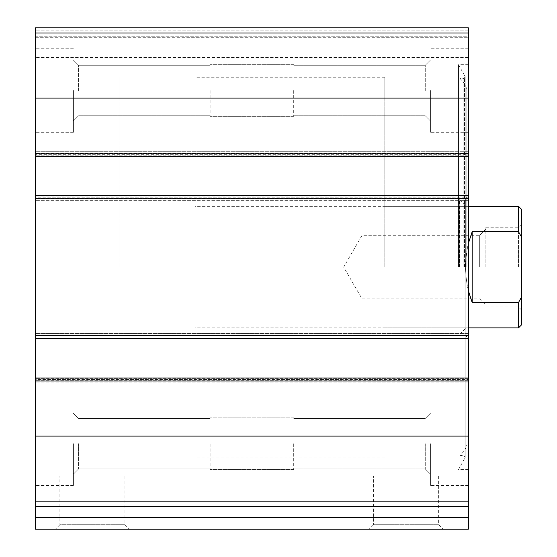 <?xml version="1.0" encoding="UTF-8"?>
<svg xmlns="http://www.w3.org/2000/svg" width="557" height="557" viewBox="0 0 557 557"><rect width="100%" height="100%" fill="white"/><g stroke="black" fill="none" stroke-linecap="round" stroke-linejoin="round"><path stroke-width="0.42" stroke-dasharray="2.79 2.09" d="M468.388 33.037L468.388 156.211L468.388 154.693L468.388 156.211L35.446 156.211L35.446 27.85L35.446 37.723L35.446 27.85L468.388 27.85L35.446 27.85L468.388 27.85L35.446 27.85L468.388 27.85L468.388 40L468.388 27.85L468.388 33.037L35.446 33.037M468.388 195.709L468.388 338.503L468.388 336.985L468.388 338.503L35.446 338.503L35.446 151.274L35.446 156.211L468.388 156.211L468.388 155.835L468.388 200.645L468.388 195.709L468.388 197.227L468.388 195.709L35.446 195.709M35.446 506.362L468.388 506.362L35.446 506.362L35.446 529.15L468.388 529.15L468.388 506.362L35.446 506.362L35.446 333.566L35.446 338.503L468.388 338.503L468.388 338.127L468.388 382.938L468.388 378.001L468.388 379.519L468.388 378.001L35.446 378.001M468.388 506.362L468.388 378.001M55.47 529.15L129.356 529.15L55.47 529.15L59.878 524.736L124.942 524.736L59.878 524.736L59.878 475.984L124.942 475.984L59.878 475.984M369.159 529.15L443.045 529.15L369.159 529.15L373.573 524.736L438.638 524.736L373.573 524.736L373.573 475.984L438.638 475.984L373.573 475.984M468.388 267.109L468.388 64.689L468.388 267.109M468.388 90.513L468.388 132.287L468.388 90.513M468.388 443.699L468.388 485.474L468.388 443.699M468.388 333.566L468.388 338.127L468.388 333.566L468.388 335.843L468.388 333.566L35.446 333.566L468.388 333.566M468.388 336.985L468.388 335.843L468.388 336.985L35.446 336.985L468.388 336.985M468.388 151.274L468.388 155.835L468.388 151.274L468.388 153.558L468.388 151.274L35.446 151.274L468.388 151.274M468.388 154.693L468.388 153.558L468.388 154.693L35.446 154.693L468.388 154.693M468.388 57.475L468.388 37.723L468.388 62.029L468.388 57.475L35.446 57.475L35.446 62.029L35.446 37.723L35.446 57.475L468.388 57.475M468.388 36.205L468.388 37.723L468.388 36.205L35.446 36.205L35.446 37.723L35.446 30.886L35.446 36.205L468.388 36.205M35.446 90.513L35.446 132.287L35.446 90.513M35.446 443.699L35.446 485.474L35.446 443.699M35.446 379.519L35.446 382.938L35.446 379.519L468.388 379.519L35.446 379.519M35.446 197.227L35.446 200.645L35.446 197.227L468.388 197.227L35.446 197.227M35.446 37.723L35.446 40L35.446 37.723L468.388 37.723L35.446 37.723M468.388 382.938L35.446 382.938L468.388 382.938M468.388 200.645L35.446 200.645L468.388 200.645M468.388 62.029L35.446 62.029L468.388 62.029M468.388 156.211L35.446 156.211M468.388 338.503L35.446 338.503M430.408 443.699L430.408 485.474L430.408 443.699M425.269 443.699L425.269 468.945L425.269 443.699M293.692 443.699L293.692 469.523L293.692 443.699M210.142 443.699L210.142 469.523L210.142 443.699M78.558 443.699L78.558 468.945L78.558 443.699M73.42 443.699L73.42 485.474L73.42 443.699M430.408 90.513L430.408 132.287L430.408 90.513M425.269 90.513L425.269 65.266L425.269 90.513M293.692 90.513L293.692 116.336L293.692 90.513M210.142 90.513L210.142 116.336L210.142 90.513M78.558 90.513L78.558 65.266L78.558 90.513M73.42 90.513L73.42 132.287L73.42 90.513M458.515 267.109L458.515 64.689L458.515 267.109M460.026 267.109L460.026 78.419L460.026 267.109M466.87 267.109L466.87 89.343L466.87 267.109M465.346 267.109L465.346 198.369L465.346 267.109M459.274 267.109L459.274 198.369L459.274 267.109M118.996 267.109L118.996 77.221L118.996 267.109M384.838 267.109L384.838 77.221L384.838 267.109M521.554 209.383L521.554 324.835M521.554 267.109L521.554 224.193L521.554 267.109M518.518 206.341L518.518 231.684L521.554 237.191M521.554 297.02L518.518 302.528L518.518 327.871M194.95 267.109L194.95 77.221L194.95 267.109M518.518 302.528L472.183 302.528C467.866 291.91 465.673 280.101 465.603 267.109C465.673 254.117 467.866 242.309 472.183 231.684L518.518 231.684M468.388 243.402C464.705 259.207 464.705 275.012 468.388 290.817M472.183 302.528L472.183 231.684M518.518 267.109L518.518 227.228L518.518 267.109M485.857 267.109L485.857 227.228L485.857 267.109M479.688 267.109L479.688 235.298L479.688 267.109M362.05 267.109L362.05 235.298L362.05 267.109M468.388 98.109L35.446 98.109M468.388 153.175L35.446 153.175M468.388 198.745L35.446 198.745M468.388 335.467L35.446 335.467M468.388 436.103L35.446 436.103M468.388 501.182L35.446 501.182M468.388 381.037L35.446 381.037M468.388 517.759L35.446 517.759M468.388 380.661L35.446 380.661L468.388 380.661M468.388 378.377L35.446 378.377L468.388 378.377M468.388 338.127L35.446 338.127L468.388 338.127M468.388 335.843L35.446 335.843L468.388 335.843M468.388 198.369L35.446 198.369L468.388 198.369M468.388 196.092L35.446 196.092L468.388 196.092M468.388 155.835L35.446 155.835L468.388 155.835M468.388 153.558L35.446 153.558L468.388 153.558M468.388 30.886L35.446 30.886L468.388 30.886M468.388 40L35.446 40L468.388 40M464.942 267.109L464.942 75.822L464.942 267.109M464.496 267.109L464.496 77.827L464.496 267.109M463.076 267.109L463.076 78.822L463.076 267.109M465.088 267.109L465.088 449.757L465.088 267.109M459.511 267.109L459.511 200.033L459.511 267.109M438.638 475.984L438.638 524.736L443.045 529.15M124.942 475.984L124.942 524.736L129.356 529.15M468.388 401.924L430.408 401.924L468.388 401.924M468.388 485.474L430.408 485.474L468.388 485.474M425.269 468.945L430.408 474.084L425.269 468.945L293.692 468.945L425.269 468.945M425.269 418.46L430.408 413.322L425.269 418.46L293.692 418.46L425.269 418.46M293.692 417.875L210.142 417.875L293.692 417.875M293.692 469.523L210.142 469.523L293.692 469.523M210.142 418.46L78.558 418.46L73.42 413.322L78.558 418.46L210.142 418.46M210.142 468.945L78.558 468.945L73.42 474.084L78.558 468.945L210.142 468.945M73.42 401.924L35.446 401.924L73.42 401.924M73.42 485.474L35.446 485.474L73.42 485.474M468.388 48.738L430.408 48.738L468.388 48.738M468.388 132.287L430.408 132.287L468.388 132.287M425.269 115.759L430.408 120.897L425.269 115.759L293.692 115.759L425.269 115.759M425.269 65.266L430.408 60.128L425.269 65.266L293.692 65.266L425.269 65.266M293.692 64.689L210.142 64.689L293.692 64.689M293.692 116.336L210.142 116.336L293.692 116.336M210.142 65.266L78.558 65.266L73.42 60.128L78.558 65.266L210.142 65.266M210.142 115.759L78.558 115.759L73.42 120.897L78.558 115.759L210.142 115.759M73.42 48.738L35.446 48.738L73.42 48.738M73.42 132.287L35.446 132.287L73.42 132.287M468.388 64.689L458.515 64.689L465.144 76.581L464.496 77.827L463.076 78.822L460.026 78.419L465.088 84.462L466.87 89.343M468.388 469.523L458.515 469.523L465.144 457.631L465.144 76.581L465.144 457.631L464.496 456.385L463.076 455.389L460.026 455.793L465.088 449.757L466.87 444.869M459.274 335.843L465.346 335.843L466.87 336.72M459.274 198.369L465.346 198.369L466.87 197.491M465.346 328.63L459.274 334.729M465.346 205.582L459.274 199.483M384.838 77.221L194.95 77.221M384.838 456.991L194.95 456.991M465.346 206.341L384.838 206.341M465.346 327.871L384.838 327.871M468.388 206.341L194.95 206.341M468.388 327.871L194.95 327.871M485.857 306.984L518.518 306.984L521.554 310.019M485.857 227.228L518.518 227.228L521.554 224.193M485.857 229.129L479.688 235.298L362.05 235.298L343.683 267.109L362.05 298.914L479.688 298.914L485.857 305.083"/><path stroke-width="0.84" d="M468.388 501.182L468.388 27.85L35.446 27.85L35.446 506.362L468.388 506.362L468.388 501.182L35.446 501.182M468.388 517.759L35.446 517.759L35.446 529.15L468.388 529.15L468.388 506.362M35.446 517.759L35.446 506.362M468.388 156.211L35.446 156.211M468.388 195.709L35.446 195.709M468.388 378.001L35.446 378.001M468.388 338.503L35.446 338.503M521.554 297.02L518.518 302.528L518.518 327.871L521.554 324.835L521.554 209.383L518.518 206.341L468.388 206.341M521.554 237.191L518.518 231.684L518.518 206.341M518.518 302.528L472.183 302.528L472.183 231.684L468.388 243.402M468.388 290.817L472.183 302.528M518.518 231.684L472.183 231.684M468.388 436.103L35.446 436.103M468.388 381.037L35.446 381.037M468.388 335.467L35.446 335.467M468.388 198.745L35.446 198.745M468.388 33.037L35.446 33.037M468.388 98.109L35.446 98.109M468.388 153.175L35.446 153.175M518.518 327.871L468.388 327.871"/></g></svg>
